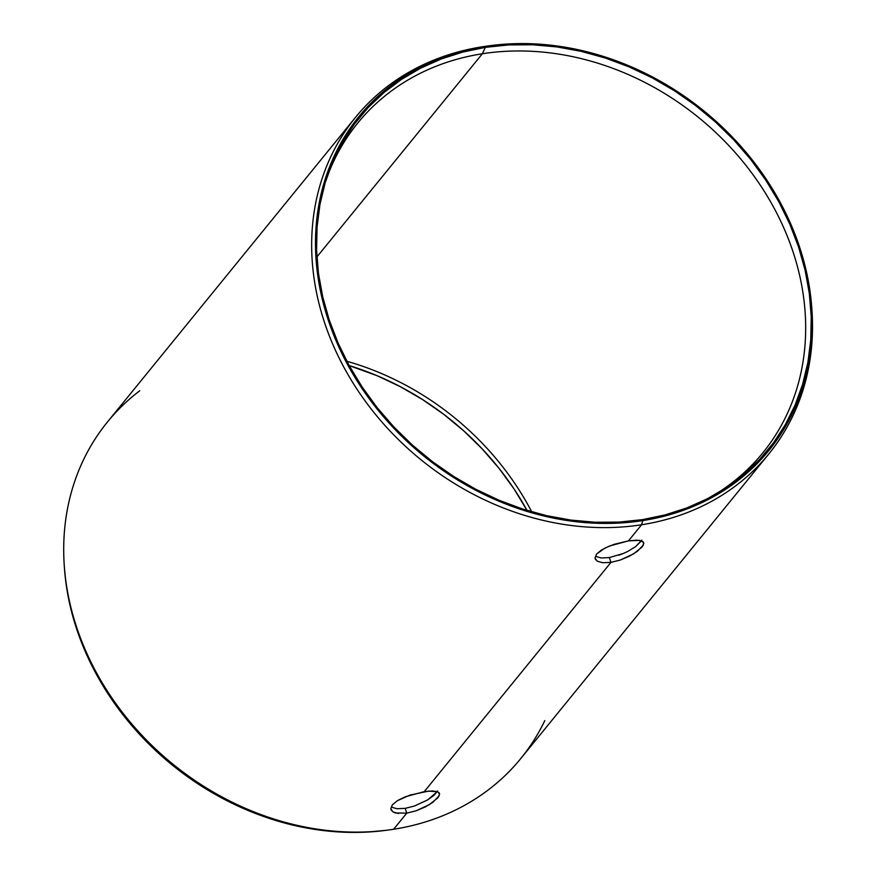 <?xml version="1.0" encoding="UTF-8"?>
<svg xmlns="http://www.w3.org/2000/svg" width="876" height="876" viewBox="0 0 876 876"><rect width="100%" height="100%" fill="white"/><g stroke="black" fill="none" stroke-linecap="round" stroke-linejoin="round"><path stroke-width="1.31" d="M643.433 544.971L637.115 551.508L629.461 556.15L620.307 560.027L610.966 562.37L424.269 791.641L432.273 790.94L437.639 791.729L439.61 794.05L437.945 797.74L429.35 804.65L416.111 810.793L406.76 813.136L395.437 812.961L393.017 811.953L390.784 808.844L392.36 804.836L397.507 800.609L405.413 796.744L424.269 791.641L610.966 562.37L602.83 562.742L597.213 561.177L594.99 558.078L596.556 554.059L601.702 549.843L609.608 545.978L628.464 540.875L636.469 540.163L641.834 540.952L643.816 543.284L642.141 546.963L633.545 553.873L620.307 560.027L610.966 562.37L609.367 557.585L601.232 557.968L595.614 556.391L601.232 557.968M643.28 541.926L643.816 543.284L643.28 541.926L639.546 540.372L628.464 540.875L641.593 524.757L642.776 520.596A264.377 222.23 -140.8 0 1 328.325 320.255A264.377 222.23 -140.8 0 1 485.041 46.417L482.577 46.746A266.512 224.026 39.2 0 0 324.602 322.784A266.512 224.026 39.2 0 0 641.593 524.757A266.512 224.026 -140.8 0 1 362.237 396.905A266.512 224.026 -140.8 0 1 355.415 117.461A266.512 224.026 -140.8 0 1 482.577 46.746A266.512 224.026 -140.8 0 1 489.049 45.826M641.834 540.174L635.516 546.712L627.873 551.365L635.516 546.712L641.495 540.82M618.719 555.242L623.394 553.457L609.367 557.585L610.966 562.37M439.073 792.703L439.61 794.05L437.639 791.729L428.539 791.116L410.012 795.09L397.507 800.609L392.36 804.836L390.784 808.844L391.441 810.552L390.784 808.844M437.628 790.94L434.211 795.134L427.751 799.854L414.523 806.008L427.751 799.854L437.288 791.597M355.415 117.461L107.463 421.969A266.512 224.026 39.2 0 0 114.274 701.413A266.512 224.026 39.2 0 0 393.631 829.254L406.76 813.136L405.172 808.362L397.036 808.734L391.419 807.157L397.036 808.734L405.172 808.362L406.76 813.136L393.631 829.254A266.512 224.026 -140.8 0 1 388.375 830.021A266.512 224.026 -140.8 0 1 64.298 566.126A266.512 224.026 -140.8 0 1 139.744 390.773M346.852 361.273A261.179 219.537 -140.8 0 1 531.732 511.814A261.179 219.537 39.2 0 0 346.852 361.273M527.045 510.423A263.315 221.332 39.2 0 0 349.174 365.577L377.348 375.815L400.431 386.743L422.67 399.642L443.847 414.403L463.754 430.872L482.205 448.906L499.013 468.31L514.037 488.928L527.1 510.533M712.188 496.199A261.179 219.537 39.2 0 0 776.202 212.08A261.179 219.537 39.2 0 0 482.347 53.764L485.359 47.37A263.315 221.332 -140.8 0 1 782.334 208.4A263.315 221.332 -140.8 0 1 714.641 494.82A263.315 221.332 -140.8 0 1 642.458 519.643L665.081 514.924L686.729 507.97L707.184 498.849L726.27 487.669L743.79 474.507L759.58 459.517L773.475 442.829L785.367 424.597L795.112 405.019L802.635 384.268L807.869 362.544L810.738 340.063L811.242 317.035L809.358 293.679L805.11 270.235L798.54 246.912L789.714 223.938L778.709 201.546L765.635 179.941L750.622 159.333L733.803 139.919L715.353 121.884L695.445 105.416L674.268 90.655L652.04 77.756L628.946 66.828L605.239 58.002L581.127 51.334L556.851 46.91L532.641 44.764L508.726 44.917L485.359 47.37L462.736 52.089L441.088 59.042L420.622 68.164L401.547 79.355L384.027 92.506L368.238 107.496L354.342 124.184L342.45 142.416L332.705 161.994L325.182 182.745L319.948 204.469L317.079 226.95L316.575 249.978L318.459 273.334L322.707 296.789L329.277 320.101L338.103 343.074L349.108 365.467L362.182 387.072L377.195 407.69L394.014 427.094L412.465 445.128L432.372 461.597L453.538 476.358L475.777 489.257L498.871 500.185L522.578 509.011L546.69 515.679L570.966 520.103L595.176 522.249L619.08 522.096L642.458 519.643A263.315 221.332 -140.8 0 1 392.339 425.309A263.315 221.332 -140.8 0 1 326.43 178.715A263.315 221.332 -140.8 0 1 485.359 47.37L482.347 53.764A261.179 219.537 -140.8 0 1 756.119 179.054A261.179 219.537 -140.8 0 1 762.788 452.903A261.179 219.537 -140.8 0 1 712.188 496.199M64.298 566.126L64.474 568.568A264.377 222.23 39.2 0 0 385.955 830.338A264.377 222.23 39.2 0 0 387.159 830.174M414.523 806.008L405.172 808.362M627.873 551.365L623.394 553.457M316.893 256.953L482.347 53.764L316.893 256.953M439.226 795.747L432.908 802.285L425.265 806.927L416.111 810.793L406.76 813.136M811.833 308.67A266.512 224.026 -140.8 0 1 768.745 454.031A266.512 224.026 -140.8 0 1 641.593 524.757L628.464 540.875L614.207 544.314L605.371 547.839L596.556 554.059L594.99 558.078L595.636 559.775L594.99 558.078M544.806 720.598A266.512 224.026 -140.8 0 1 393.631 829.254A266.512 224.026 39.2 0 0 520.793 758.539L768.745 454.031M325.587 181.398A261.179 219.537 -140.8 0 1 357.726 123.067A261.179 219.537 -140.8 0 1 482.347 53.764A261.179 219.537 39.2 0 0 325.587 181.398M386.152 830.317L367.701 832.047L343.699 832.2L319.39 830.043L295.015 825.597L270.815 818.918L246.999 810.048L223.818 799.076L201.491 786.122L180.237 771.307L160.242 754.773L141.726 736.661L124.841 717.17L109.763 696.486L96.634 674.794L85.585 652.302L76.727 629.242L70.124 605.82L65.864 582.277L64.452 568.283M642.776 520.596L619.31 523.06L595.308 523.213L570.999 521.056L546.624 516.61L522.414 509.931L498.608 501.061L475.427 490.089L453.1 477.146L431.835 462.32L411.851 445.785L393.324 427.674L376.439 408.183L361.361 387.499L348.243 365.807L337.194 343.315L328.325 320.255L321.733 296.833L317.462 273.29L315.579 249.846L316.072 226.72L318.963 204.152L324.208 182.339L331.763 161.502L341.552 141.835L353.488 123.538L367.449 106.784L383.294 91.728L400.89 78.522L420.042 67.288L440.595 58.134L462.331 51.158L485.041 46.417L508.507 43.953L532.509 43.8L556.818 45.957L581.193 50.403L605.404 57.082L629.209 65.952L652.39 76.924L674.717 89.878L695.982 104.693L715.966 121.227L734.493 139.339L751.378 158.83L766.445 179.514L779.574 201.206L790.623 223.698L799.492 246.758L806.084 270.18L810.355 293.723L812.238 317.167L811.734 340.293L808.855 362.861L803.61 384.673L796.054 405.511L786.254 425.178L774.329 443.475L760.368 460.228L744.512 475.285L726.927 488.49L707.764 499.725L687.222 508.879L665.486 515.855L642.776 520.596L641.593 524.757A266.512 224.026 39.2 0 0 811.921 309.874L811.745 307.432A264.377 222.23 -140.8 0 1 642.776 520.596M490.264 45.662L487.844 45.979A266.512 224.026 39.2 0 0 482.577 46.746L485.041 46.417A264.377 222.23 -140.8 0 1 490.264 45.662A264.377 222.23 -140.8 0 1 811.745 307.432M398.624 813.519L393.017 811.953M602.83 562.742L597.213 561.177M388.375 830.021L385.955 830.338"/></g></svg>
